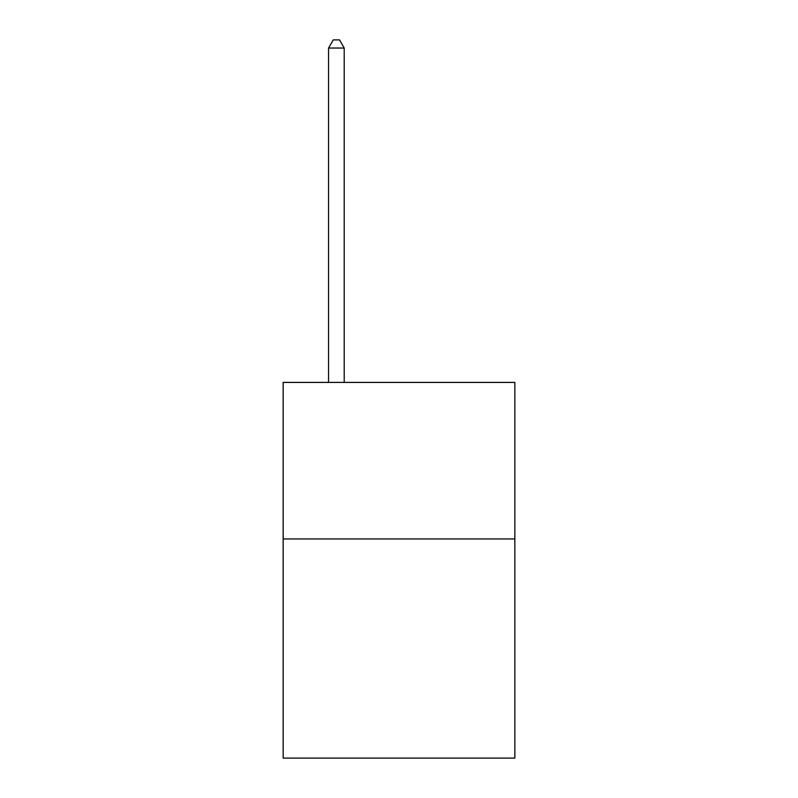 <?xml version="1.0" encoding="UTF-8"?>
<svg xmlns="http://www.w3.org/2000/svg" width="798" height="798" viewBox="0 0 798 798"><rect width="100%" height="100%" fill="white"/><g stroke="black" fill="none" stroke-linecap="round" stroke-linejoin="round"><path stroke-width="1.2" d="M514.84 538.949L514.84 758.1L283.16 758.1L283.16 382.412L514.84 382.412L514.84 538.949L283.16 538.949M344.207 382.412L344.207 48.04L328.557 48.04L328.557 382.412M328.557 48.04L333.255 39.9L339.519 39.9L344.207 48.04"/></g></svg>

